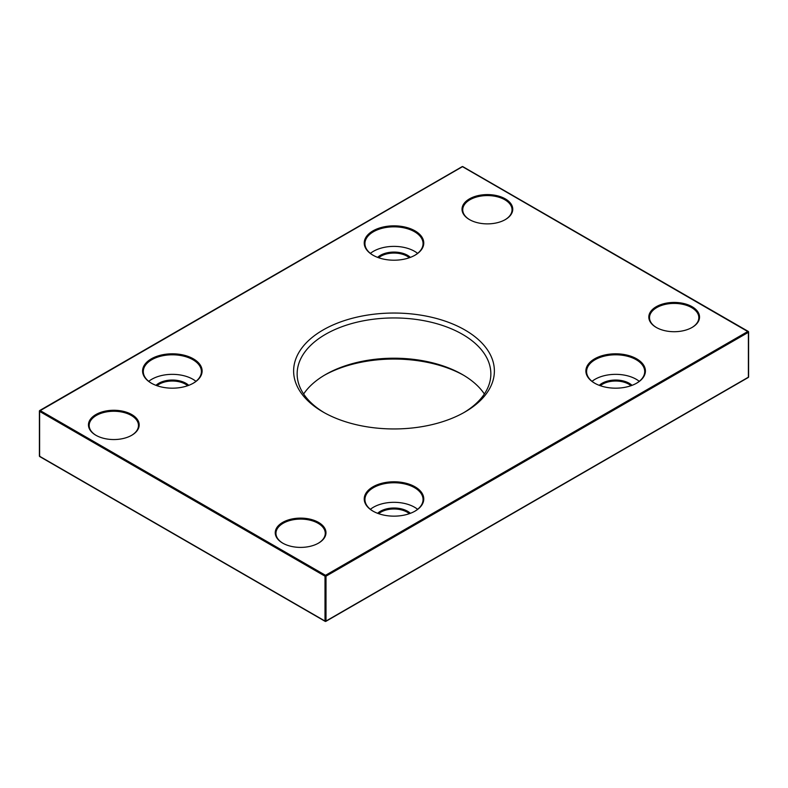 <?xml version="1.0" encoding="UTF-8"?>
<svg xmlns="http://www.w3.org/2000/svg" width="788" height="788" viewBox="0 0 788 788"><rect width="100%" height="100%" fill="white"/><g stroke="black" fill="none" stroke-linecap="round" stroke-linejoin="round"><path stroke-width="1.18" d="M461.995 166.958L462.487 166.672L748.6 332.024L747.891 331.452L325.513 575.309L325.011 576.176L326.005 576.176L325.513 575.309L40.109 410.538L39.4 411.109L462.487 166.672L462.989 166.958M40.109 456.548L39.607 455.681M325.513 621.328L325.011 621.043L325.513 621.328M748.393 376.605L748.245 377.501A0.709 0.709 0 0 0 748.6 376.891L748.6 332.024A0.709 0.709 0 0 0 748.245 331.413L462.842 166.642A0.709 0.709 0 0 0 462.132 166.642L39.755 410.499A0.709 0.709 0 0 0 39.4 411.109L39.4 455.976A0.709 0.709 0 0 0 39.755 456.587L325.158 621.358A0.709 0.709 0 0 0 325.868 621.358L748.245 377.501M324.292 375.305A100.381 57.957 180 0 1 463.708 375.305M95.89 435.262A25.354 14.637 0 0 0 131.754 435.262A25.354 14.637 0 0 0 131.754 414.557A25.354 14.637 0 0 0 95.89 414.557A25.354 14.637 0 0 0 95.89 435.262L95.89 435.262M372.96 255.174A29.757 17.178 0 0 0 415.049 255.174A29.757 17.178 0 0 0 415.04 230.874A29.757 17.178 0 0 0 372.96 230.874A29.757 17.178 0 0 0 372.951 255.174A29.757 17.178 0 0 0 372.96 255.174M282.675 543.109A25.354 14.637 0 0 0 318.539 543.109A25.354 14.637 0 0 0 318.539 522.405A25.354 14.637 0 0 0 282.675 522.405A25.354 14.637 0 0 0 282.675 543.109L282.675 543.109M594.605 383.145A29.757 17.178 0 0 0 636.694 383.145A29.757 17.178 0 0 0 636.694 358.845A29.757 17.178 0 0 0 594.605 358.845A29.757 17.178 0 0 0 594.605 383.145L594.605 383.145M323.021 411.976A100.381 57.957 0 0 0 464.979 411.976A100.381 57.957 0 0 0 464.979 330.014A100.381 57.957 0 0 0 323.021 330.014A100.381 57.957 0 0 0 323.021 411.976L323.021 411.976M656.246 327.424A25.354 14.637 0 0 0 692.11 327.424A25.354 14.637 0 0 0 692.11 306.719A25.354 14.637 0 0 0 656.246 306.719A25.354 14.637 0 0 0 656.246 327.424L656.246 327.424M372.96 511.116A29.757 17.178 0 0 0 415.049 511.116A29.757 17.178 0 0 0 415.04 486.817A29.757 17.178 0 0 0 372.96 486.817A29.757 17.178 0 0 0 372.951 511.116A29.757 17.178 0 0 0 372.96 511.116M469.461 219.586A25.354 14.637 0 0 0 505.325 219.586A25.354 14.637 0 0 0 505.325 198.881A25.354 14.637 0 0 0 469.461 198.881A25.354 14.637 0 0 0 469.461 219.586L469.461 219.586M151.306 383.145A29.757 17.178 0 0 0 193.395 383.145A29.757 17.178 0 0 0 193.395 358.845A29.757 17.178 0 0 0 151.306 358.845A29.757 17.178 0 0 0 151.306 383.145L151.306 383.145M656.502 327.572A24.655 14.233 180 0 1 649.519 317.653A24.655 14.233 180 0 1 674.173 303.419A24.655 14.233 180 0 1 698.828 317.653A24.655 14.233 180 0 1 691.854 327.572M600.328 385.726A18.488 10.677 180 0 1 628.725 384.15A18.488 10.677 180 0 1 630.971 385.726M378.673 513.697A18.488 10.677 180 0 1 407.071 512.121A18.488 10.677 180 0 1 409.327 513.697M282.931 543.247A24.655 14.233 180 0 1 275.958 533.328A24.655 14.233 180 0 1 300.612 519.095A24.655 14.233 180 0 1 325.267 533.328A24.655 14.233 180 0 1 318.283 543.247M96.146 435.409A24.655 14.233 180 0 1 89.172 425.49A24.655 14.233 180 0 1 113.827 411.257A24.655 14.233 180 0 1 138.481 425.49A24.655 14.233 180 0 1 131.498 435.409M157.029 385.726A18.488 10.677 180 0 1 185.426 384.15A18.488 10.677 180 0 1 187.672 385.726M378.673 257.755A18.488 10.677 180 0 1 407.071 256.179A18.488 10.677 180 0 1 409.327 257.755M469.717 219.734A24.655 14.233 180 0 1 462.733 209.815A24.655 14.233 180 0 1 487.388 195.572A24.655 14.233 180 0 1 512.042 209.815A24.655 14.233 180 0 1 505.069 219.734M188.726 385.342A19.198 11.081 0 0 0 185.919 383.283A19.198 11.081 0 0 0 155.975 385.342M195.956 381.343A29.058 16.775 0 0 0 148.735 381.343M151.552 383.283A29.058 16.775 180 0 1 143.288 371.572A29.058 16.775 180 0 1 172.345 354.797A29.058 16.775 180 0 1 201.403 371.572A29.058 16.775 180 0 1 193.139 383.283M410.371 257.371A19.198 11.081 0 0 0 407.573 255.322A19.198 11.081 0 0 0 377.629 257.371M417.61 253.381A29.058 16.775 0 0 0 370.39 253.381M373.207 255.322A29.058 16.775 180 0 1 364.942 243.6A29.058 16.775 180 0 1 394 226.826A29.058 16.775 180 0 1 423.058 243.6A29.058 16.775 180 0 1 414.793 255.322M410.371 513.313A19.198 11.081 0 0 0 407.573 511.254A19.198 11.081 0 0 0 377.629 513.313M417.61 509.314A29.058 16.775 0 0 0 370.39 509.314M373.207 511.254A29.058 16.775 180 0 1 364.942 499.543A29.058 16.775 180 0 1 394 482.758A29.058 16.775 180 0 1 423.058 499.543A29.058 16.775 180 0 1 414.793 511.254M632.025 385.342A19.198 11.081 0 0 0 629.228 383.283A19.198 11.081 0 0 0 599.274 385.342M639.265 381.343A29.058 16.775 0 0 0 592.044 381.343M594.861 383.283A29.058 16.775 180 0 1 586.597 371.572A29.058 16.775 180 0 1 615.655 354.797A29.058 16.775 180 0 1 644.712 371.572A29.058 16.775 180 0 1 636.448 383.283M484.364 394A96.855 55.918 0 0 0 462.487 374.586A96.855 55.918 0 0 0 325.513 374.586A96.855 55.918 0 0 0 303.636 394M324.292 412.695A96.855 55.918 180 0 1 297.145 373.867A96.855 55.918 180 0 1 394 317.948A96.855 55.918 180 0 1 490.855 373.867A96.855 55.918 180 0 1 463.708 412.695M39.607 456.262L39.607 411.395L325.011 576.176L325.011 621.043L39.607 456.262M326.005 621.043L326.005 576.176L748.393 332.319L748.393 377.176L326.005 621.043"/></g></svg>
